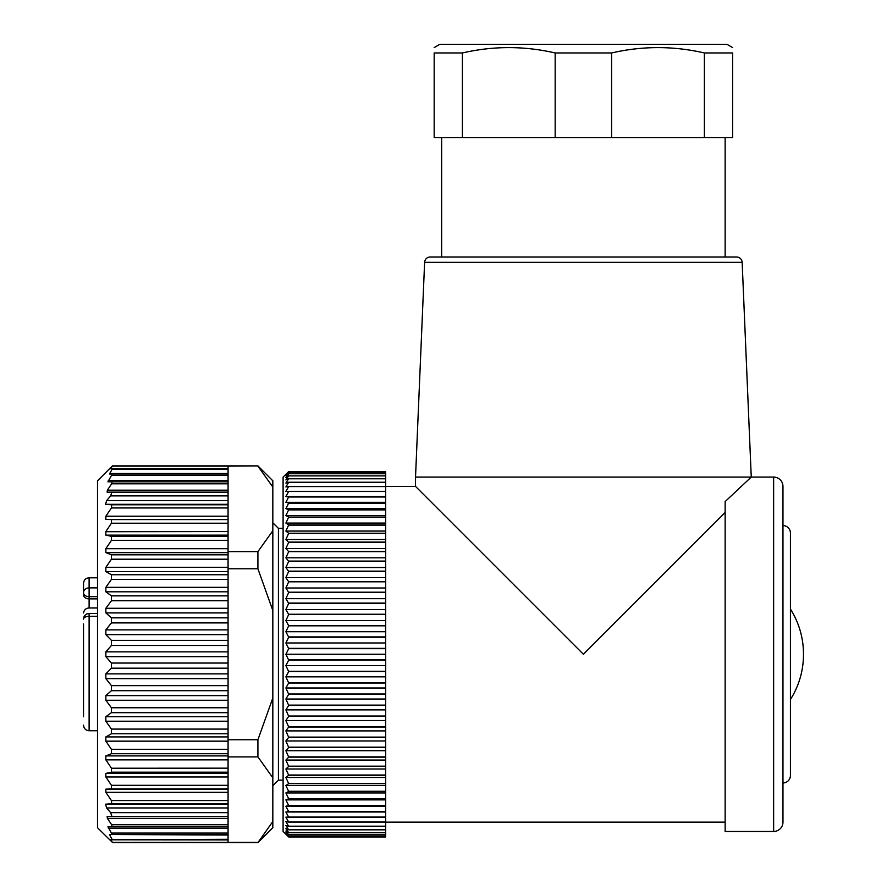 <?xml version="1.0" encoding="UTF-8"?>
<svg xmlns="http://www.w3.org/2000/svg" width="887" height="887" viewBox="0 0 887 887"><rect width="100%" height="100%" fill="white"/><g stroke="black" fill="none" stroke-linecap="round" stroke-linejoin="round"><path stroke-width="1.33" d="M283.097 831.463L288.685 836.973L385.679 836.973L288.685 836.962L285.891 833.902L288.685 836.253L285.891 832.838L288.685 834.822L285.891 831.064L288.685 832.682L285.891 828.602L288.685 829.833L285.891 825.442L288.685 826.296L285.891 821.617L288.685 822.083L285.891 817.127L288.685 817.193L285.891 811.993L288.685 811.672L285.891 806.239L288.685 805.529L285.891 799.886L288.685 798.788L285.891 792.956L288.685 791.47L285.891 785.472L288.685 783.62L285.891 777.478L288.685 775.26L285.891 768.996L288.685 766.412L285.891 760.059L288.685 757.132L285.891 750.712L288.685 747.442L285.891 740.978L288.685 737.385L285.891 730.899L288.685 726.996L285.891 720.521L288.685 716.319L285.891 709.888L288.685 705.398L285.891 699.023L288.685 694.288L285.891 687.99L288.685 683.001L285.891 676.825L288.685 671.614L285.891 665.572L288.685 660.15L285.891 654.262L288.685 648.674L285.891 642.964L288.685 637.21L285.891 631.71L288.685 625.812L285.891 620.534L288.685 614.536L285.891 609.502L288.685 603.415L285.891 598.647L288.685 592.483L285.891 588.003L288.685 581.805L285.891 577.625L288.685 571.416L285.891 567.558L288.685 561.349L285.891 557.823L288.685 551.647L285.891 548.465L288.685 542.345L285.891 539.54L288.685 533.275L285.891 531.058L288.685 524.916L285.891 523.064L288.685 517.054L285.891 515.58L288.685 509.748L285.891 508.65L288.685 503.007L285.891 502.297L288.685 496.853L285.891 496.543L288.685 491.331L285.891 491.409L288.685 486.453L285.891 486.919L288.685 482.24L285.891 483.082L288.685 478.692L285.891 479.934L288.685 475.853L285.891 477.461L288.685 473.702L285.891 475.698L288.685 472.272L285.891 474.634L288.685 471.562L283.097 477.073L283.097 831.463M285.891 577.625L385.679 577.625L385.679 836.962M385.679 577.625L385.679 571.15L288.685 571.15M385.679 471.562L288.685 471.562L385.679 471.574L385.679 571.15M385.679 486.398L415.526 486.398L583.391 654.262L602.04 635.624M656.325 581.329L709.323 528.33M385.679 822.138L725.145 822.138M725.145 512.509L583.391 654.262M424.618 262.341L742.153 262.341A5.599 5.599 0 0 0 736.565 256.986L430.206 256.986A5.599 5.599 0 0 0 424.618 262.341L415.526 477.073L751.256 477.073L725.178 501.554M415.526 477.073L415.526 486.398M742.153 262.341L751.256 477.073L773.641 477.073L773.641 831.463L725.145 831.463L725.145 501.587M773.641 477.073A9.325 9.325 0 0 1 782.966 486.398L782.966 822.138A9.325 9.325 0 0 1 773.641 831.463M803.478 654.539L803.478 653.996A83.932 83.932 0 0 1 790.428 699.499L790.428 775.504A7.462 7.462 0 0 1 782.966 782.966M790.428 775.504L790.428 533.032A7.462 7.462 0 0 0 782.966 525.57M790.428 533.032L790.428 609.036A83.932 83.932 0 0 1 803.478 653.996M583.391 256.986L441.637 256.986L441.637 137.607M462.382 137.607L434.175 137.607L434.175 52.965L462.382 52.965C493.261 45.825 524.195 45.825 555.173 52.965C524.295 45.825 493.372 45.825 462.382 52.965L462.382 137.607L611.598 137.607L611.598 52.965C642.476 45.825 673.41 45.825 704.389 52.965L732.607 52.965C732.607 45.825 732.607 45.825 732.607 52.965L732.607 137.607L611.598 137.607M704.389 52.965L704.389 137.607M555.173 137.607L555.173 52.965L611.598 52.965M434.175 52.965C434.175 45.825 434.175 45.825 434.175 52.965M434.175 47.576L439.775 44.35L727.007 44.35L732.607 47.576M283.097 528.364L278.429 528.364L278.429 780.161L283.097 780.161M278.429 780.161L272.83 785.76M278.429 528.364L272.83 522.776M272.83 821.495L272.83 827.726L257.917 842.65L272.83 821.495L272.83 777.788L257.917 756.899L228.07 756.899L228.07 729.092L111.418 729.092L111.418 733.771L105.863 736.92L105.863 741.166L111.418 749.327L111.418 753.717L105.863 755.912L105.863 759.849L111.418 768.164L111.418 772.2L105.863 773.397L105.863 776.99L111.418 785.328L111.418 788.953L105.863 789.142L105.863 792.313L111.418 800.573L111.751 803.733L228.07 803.733L228.07 842.395L112.427 842.395L110.764 839.801L228.07 839.801M228.07 739.758L257.917 739.758L272.83 697.969L272.83 777.788M272.83 697.969L272.83 610.566L257.917 568.778L257.917 551.636L272.83 530.736L272.83 610.566M112.427 466.141L228.07 466.141L228.07 468.635L110.775 468.635L112.427 465.886L257.917 465.886L272.83 480.798L272.83 530.736M112.427 465.886L97.503 480.798L97.503 827.726L112.427 842.395M257.917 842.395L228.07 842.395M228.07 756.899L228.07 803.733M110.764 839.801L228.07 839.9M228.07 839.302L112.372 839.801L109.489 834.523L112.272 834.523L107.937 826.706L112.117 826.706L111.651 824.733L107.371 818.368L107.116 816.384L111.906 816.384L110.642 812.658L106.662 807.946L105.52 804.21L111.751 803.733M228.07 468.635L228.07 504.792L111.751 504.792L111.418 507.963L105.863 516.223L105.863 519.394L111.418 519.582L111.418 523.208L105.863 531.546L105.863 535.127L111.418 536.336L111.418 540.371L105.863 548.676L105.863 552.623L111.418 554.818L111.418 559.209L105.863 567.358L105.863 571.605L111.418 574.754L111.418 579.444L105.863 587.327L105.863 591.806L111.418 595.876L111.418 600.776L105.863 608.271L105.863 612.928L111.418 617.84L111.418 622.896L105.863 629.892L105.863 634.648L111.418 640.347L111.418 645.47L105.863 651.867L105.863 656.668L111.418 663.055L111.418 668.188L105.863 673.876L105.863 678.644L111.418 685.64L111.418 690.696L105.863 695.608L105.863 700.264L111.418 707.759L111.418 712.66L105.863 716.718L105.863 721.209L111.418 729.092M111.751 504.792L105.52 504.315L106.662 500.59L110.642 495.877L111.906 492.141L107.116 492.141L107.371 490.167L111.651 483.803L112.117 481.818L107.937 481.818L112.272 474.002L109.489 474.002L112.372 468.735L110.764 468.735L228.07 468.735M109.489 474.002L228.07 474.002M107.937 481.818L228.07 481.818M107.116 492.141L228.07 492.141M105.753 531.712L228.07 531.546L228.07 551.636L257.917 551.636M111.463 768.231L228.07 768.164M228.07 776.99L105.863 776.99L105.863 773.397L228.07 773.397M228.07 792.313L105.863 792.313L105.863 789.142L228.07 789.142M109.489 834.523L228.07 835.022M228.07 466.141L257.917 465.886M228.07 504.792L228.07 531.546M272.83 487.03L257.917 466.141M111.418 579.444L228.07 579.444L228.07 551.636M228.07 568.778L257.917 568.778M228.07 579.444L228.07 729.092M257.917 739.758L257.917 756.899M111.906 816.384L228.07 816.384M112.117 826.706L228.07 826.706M112.272 834.523L228.07 834.523M97.503 730.744L89.11 730.744L89.11 616.332L97.503 616.332M97.503 577.792L89.11 577.792C85.717 578.124 83.855 579.987 83.522 583.391L83.522 592.727L83.522 583.391M83.522 623.927L83.522 716.751M83.522 612.928C84.143 609.801 86.006 608.149 89.11 607.972L97.503 607.972M385.679 472.272L288.685 472.272M288.685 472.305L385.679 472.305M385.679 473.702L288.685 473.702M288.685 473.747L385.679 473.747M385.679 475.853L288.685 475.853M288.685 475.909L385.679 475.909M385.679 478.692L288.685 478.692M288.685 478.78L385.679 478.78M385.679 482.24L288.685 482.24M288.685 482.328L385.679 482.328M385.679 486.453L288.685 486.453M288.685 486.564L385.679 486.564M385.679 491.331L288.685 491.331M288.685 491.465L385.679 491.465M285.891 496.543L385.679 496.543M385.679 496.853L288.685 496.853M288.685 497.008L385.679 497.008M285.891 502.297L385.679 502.297M385.679 503.007L288.685 503.007M288.685 503.173L385.679 503.173M285.891 508.65L385.679 508.65M385.679 509.748L288.685 509.748M288.685 509.925L385.679 509.925M285.891 515.58L385.679 515.58M385.679 517.054L288.685 517.054M288.685 517.254L385.679 517.254M285.891 523.064L385.679 523.064M385.679 524.916L288.685 524.916M288.685 525.115L385.679 525.115M285.891 531.058L385.679 531.058M385.679 533.275L288.685 533.275M288.685 533.497L385.679 533.497M285.891 539.54L385.679 539.54M385.679 542.123L288.685 542.123M288.685 542.345L385.679 542.345M285.891 548.465L385.679 548.465M385.679 551.404L288.685 551.404M288.685 551.647L385.679 551.647M285.891 557.823L385.679 557.823M385.679 561.094L288.685 561.094M288.685 561.349L385.679 561.349M285.891 567.558L385.679 567.558M288.685 571.416L385.679 571.416M385.679 581.539L288.685 581.539M288.685 581.805L385.679 581.805M285.891 588.003L385.679 588.003M385.679 592.217L288.685 592.217M288.685 592.483L385.679 592.483M285.891 598.647L385.679 598.647M385.679 603.127L288.685 603.127M288.685 603.415L385.679 603.415M285.891 609.502L385.679 609.502M385.679 614.247L288.685 614.247M288.685 614.536L385.679 614.536M285.891 620.534L385.679 620.534M385.679 625.523L288.685 625.523M288.685 625.812L385.679 625.812M285.891 631.71L385.679 631.71M385.679 636.921L288.685 636.921M288.685 637.21L385.679 637.21M285.891 642.964L385.679 642.964M385.679 648.375L288.685 648.375M288.685 648.674L385.679 648.674M285.891 654.262L385.679 654.262M385.679 659.861L288.685 659.861M288.685 660.15L385.679 660.15M285.891 665.572L385.679 665.572M385.679 671.326L288.685 671.326M288.685 671.614L385.679 671.614M285.891 676.825L385.679 676.825M385.679 682.713L288.685 682.713M288.685 683.001L385.679 683.001M285.891 687.99L385.679 687.99M385.679 694L288.685 694M288.685 694.288L385.679 694.288M285.891 699.023L385.679 699.023M385.679 705.121L288.685 705.121M288.685 705.398L385.679 705.398M285.891 709.888L385.679 709.888M385.679 716.042L288.685 716.042M288.685 716.319L385.679 716.319M285.891 720.521L385.679 720.521M385.679 726.73L288.685 726.73M288.685 726.996L385.679 726.996M285.891 730.899L385.679 730.899M385.679 737.119L288.685 737.119M288.685 737.385L385.679 737.385M285.891 740.978L385.679 740.978M385.679 747.187L288.685 747.187M288.685 747.442L385.679 747.442M285.891 750.712L385.679 750.712M385.679 756.888L288.685 756.888M288.685 757.132L385.679 757.132M285.891 760.059L385.679 760.059M385.679 766.18L288.685 766.18M288.685 766.412L385.679 766.412M285.891 768.996L385.679 768.996M385.679 775.038L288.685 775.038M288.685 775.26L385.679 775.26M285.891 777.478L385.679 777.478M385.679 783.409L288.685 783.409M288.685 783.62L385.679 783.62M285.891 785.472L385.679 785.472M385.679 791.282L288.685 791.282M288.685 791.47L385.679 791.47M285.891 792.956L385.679 792.956M385.679 798.61L288.685 798.61M288.685 798.788L385.679 798.788M285.891 799.886L385.679 799.886M385.679 805.363L288.685 805.363M288.685 805.529L385.679 805.529M285.891 806.239L385.679 806.239M385.679 811.527L288.685 811.527M288.685 811.672L385.679 811.672M285.891 811.993L385.679 811.993M385.679 817.06L288.685 817.06M288.685 817.193L385.679 817.193M385.679 821.961L288.685 821.961M288.685 822.083L385.679 822.083M385.679 826.196L288.685 826.196M288.685 826.296L385.679 826.296M385.679 829.755L288.685 829.755M288.685 829.833L385.679 829.833M385.679 832.616L288.685 832.616M288.685 832.682L385.679 832.682M385.679 834.778L288.685 834.778M288.685 834.822L385.679 834.822M385.679 836.23L288.685 836.23M288.685 836.253L385.679 836.253M228.07 574.754L111.418 574.754M105.863 571.605L228.07 571.605M228.07 587.327L105.863 587.327M105.863 591.806L228.07 591.806M228.07 595.876L111.418 595.876M111.418 600.776L228.07 600.776M228.07 608.271L105.863 608.271M105.863 612.928L228.07 612.928M228.07 617.84L111.418 617.84M111.418 622.896L228.07 622.896M228.07 629.892L105.863 629.892M105.863 634.648L228.07 634.648M228.07 640.347L111.418 640.347M111.418 645.47L228.07 645.47M228.07 651.867L105.863 651.867M105.863 656.668L228.07 656.668M228.07 663.055L111.418 663.055M111.418 668.188L228.07 668.188M228.07 673.876L105.863 673.876M105.863 678.644L228.07 678.644M228.07 685.64L111.418 685.64M111.418 690.696L228.07 690.696M228.07 736.92L105.863 736.92M111.418 733.771L228.07 733.771M105.863 741.166L228.07 741.166M228.07 749.327L111.418 749.327M111.418 753.717L228.07 753.717M105.863 759.849L228.07 759.849M111.418 772.2L228.07 772.2M228.07 785.328L111.418 785.328M111.418 788.953L228.07 788.953M228.07 800.573L111.418 800.573M228.07 804.21L105.52 804.21M106.662 807.946L228.07 807.946M228.07 812.658L110.642 812.658M107.371 818.368L228.07 818.368M228.07 824.733L111.651 824.733M108.303 828.159L228.07 828.159M228.07 833.081L111.751 833.081M228.07 755.912L105.863 755.912M105.863 721.209L228.07 721.209M228.07 716.718L105.863 716.718M111.418 712.66L228.07 712.66M228.07 707.759L111.418 707.759M105.863 700.264L228.07 700.264M228.07 695.608L105.863 695.608M228.07 567.358L105.863 567.358M111.418 559.209L228.07 559.209M228.07 554.818L111.418 554.818M105.863 552.623L228.07 552.623M228.07 548.676L105.863 548.676M111.418 540.371L228.07 540.371M228.07 536.336L111.418 536.336M105.863 535.127L228.07 535.127M111.418 523.208L228.07 523.208M228.07 519.582L111.418 519.582M105.863 519.394L228.07 519.394M228.07 516.223L105.863 516.223M111.418 507.963L228.07 507.963M105.52 504.315L228.07 504.315M228.07 500.59L106.662 500.59M110.642 495.877L228.07 495.877M228.07 490.167L107.371 490.167M111.651 483.803L228.07 483.803M228.07 480.366L108.303 480.366M111.751 475.454L228.07 475.454M228.07 473.514L109.544 473.514M112.217 469.234L228.07 469.234M97.503 587.87L89.11 587.87L89.11 577.792M97.503 598.869L89.11 598.869L89.11 587.87A5.599 4.856 180 0 0 83.522 592.727A5.599 3.958 0 0 0 89.11 596.685L97.503 596.685M83.522 619.104A5.599 2.772 0 0 1 89.11 616.332L89.11 613.505A5.599 5.599 0 0 0 83.522 619.104M89.11 607.972L89.11 598.869A5.599 3.958 180 0 1 83.522 594.911M725.145 256.986L725.145 137.607M112.427 842.65L257.917 842.65M89.11 730.744C85.717 730.411 83.855 728.537 83.522 725.145M97.503 613.505L89.11 613.505"/></g></svg>
